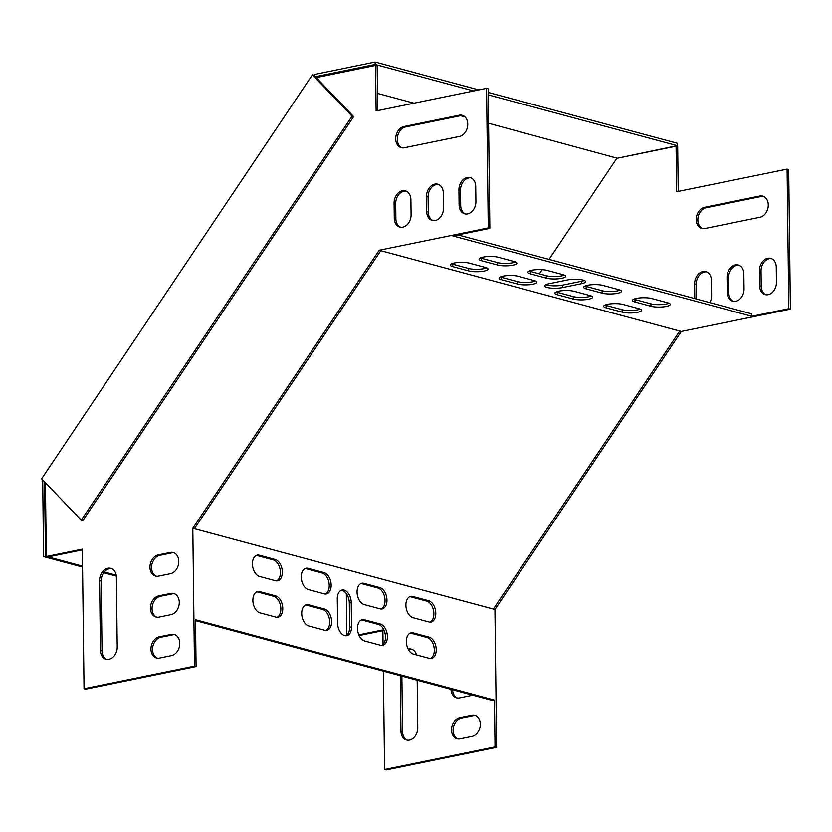 <?xml version="1.0" encoding="UTF-8"?>
<svg xmlns="http://www.w3.org/2000/svg" width="832" height="832" viewBox="0 0 832 832"><rect width="100%" height="100%" fill="white"/><g stroke="black" fill="none" stroke-linecap="round" stroke-linejoin="round"><path stroke-width="1.25" d="M411.081 214.822L410.894 199.649A10.92 8.195 -75 0 0 405.33 190.819A10.92 8.195 -75 0 0 394.087 203.091L394.274 218.265A10.92 8.195 -75 0 0 399.849 227.094A10.92 8.195 -75 0 0 411.081 214.822M443.498 208.187L443.31 193.014A10.92 8.195 -75 0 0 437.746 184.184A10.92 8.195 -75 0 0 426.504 196.456L426.691 211.63A10.92 8.195 -75 0 0 432.255 220.459A10.92 8.195 -75 0 0 443.498 208.187M459.212 115.222L403.988 126.526A10.92 8.195 -75 0 0 395.824 136.937A10.92 8.195 -75 0 0 401.284 147.701A10.92 8.195 -75 0 0 404.248 147.774L459.472 136.469A10.92 8.195 -75 0 0 467.636 126.048A10.92 8.195 -75 0 0 462.176 115.294A10.92 8.195 -75 0 0 459.212 115.222L460.803 115.648A10.92 8.195 105 0 1 462.956 115.565M475.914 201.552L475.727 186.378A10.92 8.195 -75 0 0 470.153 177.549A10.92 8.195 -75 0 0 458.921 189.821L459.108 204.994A10.92 8.195 -75 0 0 464.672 213.824A10.92 8.195 -75 0 0 475.914 201.552M170.737 593.424A10.92 8.195 105 0 1 173.701 593.507A10.92 8.195 105 0 1 179.161 604.261A10.92 8.195 105 0 1 170.997 614.671L158.995 617.126A10.92 8.195 105 0 1 156.021 617.053A10.92 8.195 105 0 1 150.571 606.299A10.92 8.195 105 0 1 158.735 595.889L170.737 593.424L172.328 593.861L160.326 596.315A10.92 8.195 -75 0 0 152.246 606.185A10.92 8.195 -75 0 0 156.832 617.219M171.236 634.4A10.92 8.195 105 0 1 174.2 634.473A10.92 8.195 105 0 1 179.66 645.226A10.92 8.195 105 0 1 171.496 655.637L159.494 658.102A10.92 8.195 105 0 1 156.53 658.029A10.92 8.195 105 0 1 151.07 647.265A10.92 8.195 105 0 1 159.234 636.854L171.236 634.4L172.827 634.826L160.826 637.281A10.92 8.195 -75 0 0 152.745 647.161A10.92 8.195 -75 0 0 157.342 658.185M495.03 746.928L496.621 747.354L386.173 769.964L384.582 769.538L495.03 746.928L494.458 700.097L195.51 619.746L196.082 666.578L194.49 666.141L84.042 688.75L82.337 549.162L46.322 556.525L45.417 482.758M194.49 666.141L192.806 528.289L286 389.262L379.194 250.255L488.27 227.926L486.564 88.327L488.155 88.754L489.861 228.353L452.816 235.934L751.754 316.295L751.722 313.862L457.922 234.894M316.233 77.594L375.565 65.416L376.116 110.937L486.564 88.327M117.229 646.974A10.92 8.195 105 0 1 105.997 659.246A10.92 8.195 105 0 1 100.422 650.416L99.57 580.611A10.92 8.195 105 0 1 110.812 568.35A10.92 8.195 105 0 1 116.376 577.179L117.229 646.974M170.238 552.458A10.92 8.195 105 0 1 173.202 552.531A10.92 8.195 105 0 1 178.662 563.285A10.92 8.195 105 0 1 170.498 573.706L158.486 576.16A10.92 8.195 105 0 1 155.522 576.087A10.92 8.195 105 0 1 150.072 565.334A10.92 8.195 105 0 1 158.226 554.913L170.238 552.458L171.829 552.885L159.827 555.35A10.92 8.195 -75 0 0 151.746 565.219A10.92 8.195 -75 0 0 156.333 576.243M400.66 227.25A10.92 8.195 105 0 1 395.876 218.691L395.689 203.518A10.92 8.195 105 0 1 406.11 191.09M433.066 220.615A10.92 8.195 105 0 1 428.282 212.056L428.095 196.882A10.92 8.195 105 0 1 438.526 184.454M402.095 147.857A10.92 8.195 105 0 1 397.498 136.822A10.92 8.195 105 0 1 405.579 126.953L460.803 115.648M465.483 213.98A10.92 8.195 105 0 1 460.699 205.421L460.512 190.247A10.92 8.195 105 0 1 470.943 177.819M174.481 593.767A10.92 8.195 -75 0 0 172.328 593.861M174.98 634.743A10.92 8.195 -75 0 0 172.827 634.826M196.082 666.578L85.634 689.187L84.042 688.75M82.347 549.91L47.913 556.962L46.322 556.525M375.565 65.416L377.156 65.842L377.697 110.614M111.592 568.62A10.92 8.195 -75 0 0 101.171 581.048L102.024 650.842A10.92 8.195 -75 0 0 106.808 659.402M173.982 552.802A10.92 8.195 -75 0 0 171.829 552.885M739.066 265.242A10.92 8.195 -75 0 0 728.634 277.67L728.822 292.843A10.92 8.195 -75 0 0 733.606 301.402M771.482 258.606A10.92 8.195 -75 0 0 761.051 271.034L761.238 286.208A10.92 8.195 -75 0 0 766.022 294.767M457.371 698.006A10.92 8.195 105 0 1 452.598 689.759M407.337 740.189A10.92 8.195 105 0 1 402.553 731.63L401.877 676.125M408.606 649.917A10.92 8.195 105 0 1 412.131 649.397M457.87 738.972A10.92 8.195 105 0 1 453.284 727.938A10.92 8.195 105 0 1 461.365 718.068L473.366 715.614A10.92 8.195 105 0 1 475.519 715.52M549.058 259.386L616.793 158.34L676.094 146.203L676.655 191.724L787.103 169.114L788.694 169.541L790.4 309.14L681.325 331.469L588.13 470.475L494.936 609.502L496.621 747.354M382.886 630.698L359.122 635.554M676.094 146.203L677.695 146.63L678.236 191.402M763.495 196.352A10.92 8.195 -75 0 0 761.342 196.435L706.118 207.74A10.92 8.195 -75 0 0 698.038 217.61A10.92 8.195 -75 0 0 702.634 228.644M706.649 271.877A10.92 8.195 -75 0 0 696.218 284.305L696.405 298.99M743.85 273.801L744.037 288.974A10.92 8.195 105 0 1 732.794 301.236A10.92 8.195 105 0 1 727.23 292.417L727.043 277.243A10.92 8.195 105 0 1 738.286 264.971A10.92 8.195 105 0 1 743.85 273.801M776.266 267.166L776.443 282.339A10.92 8.195 105 0 1 765.211 294.601A10.92 8.195 105 0 1 759.637 285.782L759.46 270.608A10.92 8.195 105 0 1 770.692 258.336A10.92 8.195 105 0 1 776.266 267.166M451.006 689.333A10.92 8.195 -75 0 0 456.56 697.84A10.92 8.195 -75 0 0 459.524 697.913L471.536 695.458A10.92 8.195 -75 0 0 472.628 695.146M400.286 675.698L400.962 731.203A10.92 8.195 -75 0 0 406.526 740.022A10.92 8.195 -75 0 0 417.768 727.761L417.186 680.243M416.52 654.95A10.92 8.195 -75 0 0 411.351 649.137A10.92 8.195 -75 0 0 408.158 649.106M472.035 736.424A10.92 8.195 -75 0 0 480.199 726.014A10.92 8.195 -75 0 0 474.739 715.26A10.92 8.195 -75 0 0 471.775 715.187L459.763 717.642A10.92 8.195 -75 0 0 451.61 728.052A10.92 8.195 -75 0 0 457.059 738.806A10.92 8.195 -75 0 0 460.023 738.878L472.035 736.424M787.103 169.114L788.809 308.714L751.754 316.295M534.29 281.414L534.758 280.706M539.365 273.842L542.162 269.672M346.83 635.118L346.33 593.632M383.053 644.446L382.876 629.938L358.821 634.868M384.582 769.538L383.375 671.154M195.52 620.651L492.534 700.492L494.458 700.097M704.527 207.314L759.751 196.009A10.92 8.195 105 0 1 762.715 196.082A10.92 8.195 105 0 1 768.165 206.835A10.92 8.195 105 0 1 760.011 217.246L704.787 228.55A10.92 8.195 105 0 1 701.823 228.478A10.92 8.195 105 0 1 696.363 217.724A10.92 8.195 105 0 1 704.527 207.314L706.118 207.74M694.803 298.563L694.626 283.878A10.92 8.195 105 0 1 705.869 271.606A10.92 8.195 105 0 1 711.433 280.436L711.62 295.61A10.92 8.195 105 0 1 709.862 302.609M494.936 609.502L192.806 528.289M275.933 617.157A10.92 6.76 78.4 0 0 277.992 617.24A10.92 6.76 78.4 0 0 282.682 606.798A10.92 6.76 78.4 0 0 275.673 595.92L259.73 591.635A10.92 6.76 78.4 0 0 257.67 591.552A10.92 6.76 78.4 0 0 252.98 601.994A10.92 6.76 78.4 0 0 259.99 612.872L275.933 617.157M429.385 658.414A10.92 6.76 78.4 0 0 431.444 658.486A10.92 6.76 78.4 0 0 436.134 648.055A10.92 6.76 78.4 0 0 429.125 637.166L413.182 632.882A10.92 6.76 78.4 0 0 411.122 632.809A10.92 6.76 78.4 0 0 406.442 643.24A10.92 6.76 78.4 0 0 413.442 654.129L429.385 658.414M324.761 630.282A10.92 6.76 78.4 0 0 326.82 630.365A10.92 6.76 78.4 0 0 331.51 619.923A10.92 6.76 78.4 0 0 324.501 609.045L308.558 604.76A10.92 6.76 78.4 0 0 306.498 604.677A10.92 6.76 78.4 0 0 301.808 615.118A10.92 6.76 78.4 0 0 308.818 625.997L324.761 630.282M380.557 645.289A10.92 6.76 78.4 0 0 382.626 645.362A10.92 6.76 78.4 0 0 387.306 634.93A10.92 6.76 78.4 0 0 380.297 624.042L364.354 619.757A10.92 6.76 78.4 0 0 362.294 619.684A10.92 6.76 78.4 0 0 357.614 630.115A10.92 6.76 78.4 0 0 364.614 641.004L380.557 645.289M428.948 621.993A10.92 6.76 78.4 0 0 431.007 622.076A10.92 6.76 78.4 0 0 435.687 611.634A10.92 6.76 78.4 0 0 428.688 600.756L412.745 596.461A10.92 6.76 78.4 0 0 410.675 596.388A10.92 6.76 78.4 0 0 405.995 606.83A10.92 6.76 78.4 0 0 413.005 617.708L428.948 621.993M275.486 580.746A10.92 6.76 78.4 0 0 277.545 580.819A10.92 6.76 78.4 0 0 282.235 570.388A10.92 6.76 78.4 0 0 275.226 559.499L259.282 555.214A10.92 6.76 78.4 0 0 257.223 555.142A10.92 6.76 78.4 0 0 252.533 565.573A10.92 6.76 78.4 0 0 259.542 576.462L275.486 580.746M380.12 608.868A10.92 6.76 78.4 0 0 382.179 608.951A10.92 6.76 78.4 0 0 386.859 598.51A10.92 6.76 78.4 0 0 379.86 587.631L363.917 583.336A10.92 6.76 78.4 0 0 361.858 583.263A10.92 6.76 78.4 0 0 357.167 593.705A10.92 6.76 78.4 0 0 364.177 604.583L380.12 608.868M324.314 593.871A10.92 6.76 78.4 0 0 326.373 593.944A10.92 6.76 78.4 0 0 331.063 583.513A10.92 6.76 78.4 0 0 324.054 572.624L308.11 568.339A10.92 6.76 78.4 0 0 306.051 568.266A10.92 6.76 78.4 0 0 301.361 578.698A10.92 6.76 78.4 0 0 308.37 589.586L324.314 593.871M351.239 602.618L351.53 626.902A10.92 6.76 -101.6 0 1 346.746 635.721A10.92 6.76 -101.6 0 1 337.584 623.147L337.282 598.874A10.92 6.76 -101.6 0 1 342.066 590.044A10.92 6.76 -101.6 0 1 351.239 602.618L349.315 603.013L349.617 627.286A10.92 6.76 -101.6 0 1 345.769 635.804M277.004 617.323A10.92 6.76 78.4 0 0 280.654 606.414A10.92 6.76 78.4 0 0 273.749 596.315L257.806 592.03A10.92 6.76 78.4 0 0 256.734 591.864M430.466 658.57A10.92 6.76 78.4 0 0 434.106 647.66A10.92 6.76 78.4 0 0 427.211 637.562L411.268 633.277A10.92 6.76 78.4 0 0 410.186 633.11M325.832 630.448A10.92 6.76 78.4 0 0 329.482 619.538A10.92 6.76 78.4 0 0 322.577 609.44L306.634 605.155A10.92 6.76 78.4 0 0 305.562 604.989M381.638 645.445A10.92 6.76 78.4 0 0 385.289 634.535A10.92 6.76 78.4 0 0 378.383 624.437L362.44 620.152A10.92 6.76 78.4 0 0 361.358 619.986M430.019 622.159A10.92 6.76 78.4 0 0 433.67 611.239A10.92 6.76 78.4 0 0 426.764 601.141L410.821 596.856A10.92 6.76 78.4 0 0 409.739 596.7M276.567 580.902A10.92 6.76 78.4 0 0 280.207 569.993A10.92 6.76 78.4 0 0 273.302 559.894L257.358 555.61A10.92 6.76 78.4 0 0 256.287 555.443M381.191 609.034A10.92 6.76 78.4 0 0 384.842 598.114A10.92 6.76 78.4 0 0 377.936 588.016L361.993 583.731A10.92 6.76 78.4 0 0 360.911 583.575M325.395 594.027A10.92 6.76 78.4 0 0 329.035 583.118A10.92 6.76 78.4 0 0 322.13 573.019L306.186 568.734A10.92 6.76 78.4 0 0 305.115 568.568M341.13 590.356A10.92 6.76 -101.6 0 1 349.315 603.013M545.854 284.606A10.92 2.538 179.3 0 0 562.411 285.147L581.62 281.216A10.92 2.538 179.3 0 0 584.251 280.436M535.506 280.977A10.92 2.538 -0.7 0 1 517.494 281.601L501.55 277.316A10.92 2.538 -0.7 0 1 500.375 276.931M564.325 275.08A10.92 2.538 -0.7 0 1 546.312 275.704L530.369 271.419A10.92 2.538 -0.7 0 1 529.194 271.024M591.313 295.974A10.92 2.538 -0.7 0 1 573.3 296.598L557.357 292.313A10.92 2.538 -0.7 0 1 556.182 291.928M620.121 290.077A10.92 2.538 -0.7 0 1 602.108 290.701L586.165 286.416A10.92 2.538 -0.7 0 1 584.99 286.031M486.678 267.852A10.92 2.538 -0.7 0 1 468.666 268.476L452.722 264.191A10.92 2.538 -0.7 0 1 451.547 263.806M515.497 261.955A10.92 2.538 -0.7 0 1 497.484 262.579L481.541 258.294A10.92 2.538 -0.7 0 1 480.366 257.899M640.141 309.098A10.92 2.538 -0.7 0 1 622.128 309.722L606.185 305.438A10.92 2.538 -0.7 0 1 605.01 305.053M668.949 303.202A10.92 2.538 -0.7 0 1 650.936 303.826L634.993 299.541A10.92 2.538 -0.7 0 1 633.818 299.156M581.651 283.639A10.92 2.538 179.3 0 0 585.593 281.632A10.92 2.538 179.3 0 0 579.301 279.417A10.92 2.538 179.3 0 0 567.694 279.895L548.486 283.826A10.92 2.538 179.3 0 0 544.544 285.834A10.92 2.538 179.3 0 0 550.836 288.059A10.92 2.538 179.3 0 0 562.442 287.57L581.651 283.639L581.62 281.216M534.331 280.592A10.92 2.538 -0.7 0 1 536.848 282.173A10.92 2.538 -0.7 0 1 529.651 284.658A10.92 2.538 -0.7 0 1 517.525 284.034L501.582 279.739A10.92 2.538 -0.7 0 1 499.065 278.158A10.92 2.538 -0.7 0 1 506.262 275.673A10.92 2.538 -0.7 0 1 518.388 276.307L534.331 280.592M563.15 274.695A10.92 2.538 -0.7 0 1 565.666 276.276A10.92 2.538 -0.7 0 1 558.47 278.762A10.92 2.538 -0.7 0 1 546.343 278.127L530.39 273.842A10.92 2.538 -0.7 0 1 527.873 272.262A10.92 2.538 -0.7 0 1 535.08 269.776A10.92 2.538 -0.7 0 1 547.206 270.4L563.15 274.695M590.138 295.589A10.92 2.538 -0.7 0 1 592.654 297.18A10.92 2.538 -0.7 0 1 585.458 299.655A10.92 2.538 -0.7 0 1 573.331 299.031L557.388 294.746A10.92 2.538 -0.7 0 1 554.871 293.155A10.92 2.538 -0.7 0 1 562.068 290.68A10.92 2.538 -0.7 0 1 574.194 291.304L590.138 295.589M618.946 289.692A10.92 2.538 -0.7 0 1 621.462 291.273A10.92 2.538 -0.7 0 1 614.266 293.758A10.92 2.538 -0.7 0 1 602.139 293.134L586.196 288.85A10.92 2.538 -0.7 0 1 583.679 287.258A10.92 2.538 -0.7 0 1 590.876 284.783A10.92 2.538 -0.7 0 1 603.002 285.407L618.946 289.692M485.503 267.467A10.92 2.538 -0.7 0 1 488.02 269.048A10.92 2.538 -0.7 0 1 480.823 271.534A10.92 2.538 -0.7 0 1 468.697 270.899L452.754 266.614A10.92 2.538 -0.7 0 1 450.237 265.034A10.92 2.538 -0.7 0 1 457.434 262.548A10.92 2.538 -0.7 0 1 469.56 263.182L485.503 267.467M514.322 261.57A10.92 2.538 -0.7 0 1 516.838 263.151A10.92 2.538 -0.7 0 1 509.642 265.637A10.92 2.538 -0.7 0 1 497.515 265.002L481.572 260.718A10.92 2.538 -0.7 0 1 479.045 259.137A10.92 2.538 -0.7 0 1 486.252 256.651A10.92 2.538 -0.7 0 1 498.378 257.275L514.322 261.57M638.966 308.714A10.92 2.538 -0.7 0 1 641.482 310.305A10.92 2.538 -0.7 0 1 634.286 312.78A10.92 2.538 -0.7 0 1 622.159 312.156L606.216 307.871A10.92 2.538 -0.7 0 1 603.699 306.28A10.92 2.538 -0.7 0 1 610.896 303.805A10.92 2.538 -0.7 0 1 623.022 304.429L638.966 308.714M667.774 302.817A10.92 2.538 -0.7 0 1 670.29 304.398A10.92 2.538 -0.7 0 1 663.094 306.883A10.92 2.538 -0.7 0 1 650.967 306.259L635.024 301.974A10.92 2.538 -0.7 0 1 632.507 300.383A10.92 2.538 -0.7 0 1 639.704 297.908A10.92 2.538 -0.7 0 1 651.83 298.532L667.774 302.817M489.861 228.353L488.27 227.926M681.325 331.469L679.734 331.042L493.345 609.066L679.734 331.042L379.194 250.255M788.809 308.714L790.4 309.14M194.397 528.715L287.591 389.688L286 389.262M679.713 331.053L380.786 250.692L287.591 389.688M313.986 75.254L315.37 76.7L375.149 64.459L375.128 62.036L314.538 74.433L313.986 75.254L312.395 74.828L41.6 478.764L81.255 520.125L82.846 520.562L353.642 116.626L315.37 76.7L317.564 77.293M42.702 479.918L43.576 556.598L46.322 556.421M488.582 123.261L617.282 158.246M377.489 93.392L413.941 103.189M460.502 115.71L464.994 116.917M81.255 520.125L352.05 116.189L312.395 74.828M352.05 116.189L353.642 116.626M617.729 158.153L677.279 145.673L488.228 94.858M375.149 64.459L473.72 90.958M488.207 92.425L677.258 143.25L677.279 145.673M375.128 62.036L478.837 89.908M48.142 556.91L82.545 566.155M104.302 572.01L116.21 575.203M43.576 556.598L82.555 567.07M103.719 572.759L116.324 576.15M44.585 481.884L45.5 556.202M493.355 609.045L194.418 528.694M273.749 596.315L275.673 595.92M257.806 592.03L259.73 591.635M427.211 637.562L429.125 637.166M411.268 633.277L413.182 632.882M322.577 609.44L324.501 609.045M306.634 605.155L308.558 604.76M378.383 624.437L380.297 624.042M362.44 620.152L364.354 619.757M426.764 601.141L428.688 600.756M410.821 596.856L412.745 596.461M273.302 559.894L275.226 559.499M257.358 555.61L259.282 555.214M377.936 588.016L379.86 587.631M361.993 583.731L363.917 583.336M322.13 573.019L324.054 572.624M306.186 568.734L308.11 568.339M586.529 470.049L588.13 470.475M351.53 626.902L349.617 627.286M471.775 715.187L473.366 715.614M459.763 717.642L461.365 718.068M400.962 731.203L402.553 731.63M759.637 285.782L761.238 286.208M759.46 270.608L761.051 271.034M759.751 196.009L761.342 196.435M727.23 292.417L728.822 292.843M727.043 277.243L728.634 277.67M694.626 283.878L696.218 284.305M650.936 303.826L650.967 306.259M634.993 299.541L635.024 301.974M622.128 309.722L622.159 312.156M606.185 305.438L606.216 307.871M497.484 262.579L497.515 265.002M481.541 258.294L481.572 260.718M468.666 268.476L468.697 270.899M452.722 264.191L452.754 266.614M602.108 290.701L602.139 293.134M586.165 286.416L586.196 288.85M573.3 296.598L573.331 299.031M557.357 292.313L557.388 294.746M546.312 275.704L546.343 278.127M530.369 271.419L530.39 273.842M517.494 281.601L517.525 284.034M501.55 277.316L501.582 279.739M562.442 287.57L562.411 285.147M160.826 637.281L159.234 636.854M101.171 581.048L99.57 580.611M102.024 650.842L100.422 650.416M160.326 596.315L158.735 595.889M159.827 555.35L158.226 554.913M460.512 190.247L458.921 189.821M460.699 205.421L459.108 204.994M405.579 126.953L403.988 126.526M428.095 196.882L426.504 196.456M428.282 212.056L426.691 211.63M395.689 203.518L394.087 203.091M395.876 218.691L394.274 218.265"/></g></svg>
